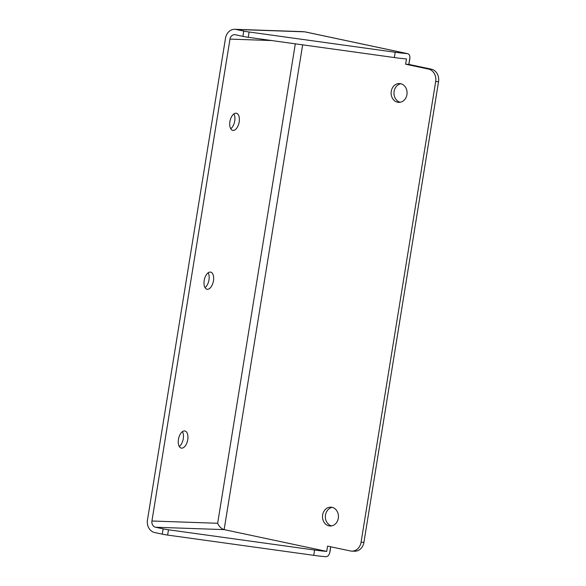 <?xml version="1.0" encoding="UTF-8"?>
<svg xmlns="http://www.w3.org/2000/svg" width="586" height="586" viewBox="0 0 586 586"><rect width="100%" height="100%" fill="white"/><g stroke="black" fill="none" stroke-linecap="round" stroke-linejoin="round"><path stroke-width="0.88" d="M322.637 514.933A9.42 7.977 -88 0 0 330.152 526.008A9.42 7.977 -88 0 0 338.312 518.258A9.42 7.977 -88 0 0 330.804 507.183A9.42 7.977 -88 0 0 322.637 514.933M332.225 507.388A9.42 7.977 -88 0 0 325.501 515.028A9.42 7.977 -88 0 0 331.588 525.906M391.258 91.291A9.42 7.977 -88 0 0 398.766 102.367A9.42 7.977 -88 0 0 406.933 94.617A9.42 7.977 -88 0 0 399.418 83.542A9.42 7.977 -88 0 0 391.258 91.291M400.839 83.739A9.42 7.977 -88 0 0 394.114 91.387A9.42 7.977 -88 0 0 400.201 102.264M233.162 130.407A8.746 4.593 102 0 0 239.125 122.364A8.746 4.593 102 0 0 236.37 113.252A8.746 4.593 102 0 0 235.946 113.201A8.746 4.593 102 0 0 229.976 121.243A8.746 4.593 102 0 0 232.737 130.356A8.746 4.593 102 0 0 233.162 130.407M230.738 128.744A8.746 4.593 102 0 0 234.568 121.807A8.746 4.593 102 0 0 233.887 113.911M181.697 448.144A8.746 4.593 102 0 0 187.667 440.093A8.746 4.593 102 0 0 184.905 430.981A8.746 4.593 102 0 0 184.487 430.93A8.746 4.593 102 0 0 178.518 438.98A8.746 4.593 102 0 0 181.272 448.092A8.746 4.593 102 0 0 181.697 448.144M179.279 446.481A8.746 4.593 102 0 0 183.11 439.537A8.746 4.593 102 0 0 182.429 431.648M207.429 289.272A8.746 4.593 102 0 0 213.392 281.229A8.746 4.593 102 0 0 210.638 272.116A8.746 4.593 102 0 0 210.213 272.065A8.746 4.593 102 0 0 204.25 280.108A8.746 4.593 102 0 0 207.005 289.22A8.746 4.593 102 0 0 207.429 289.272M205.005 287.609A8.746 4.593 102 0 0 208.836 280.672A8.746 4.593 102 0 0 208.155 272.776M302.654 44.836L224.138 529.619L326.724 551.404L327.581 546.108L350.391 550.957A10.76 9.12 -88 0 0 351.739 551.118A10.76 9.12 -88 0 0 361.064 542.262L435.684 81.549A10.76 9.12 -88 0 0 428.439 69.06L405.629 64.211L406.486 58.915A26.905 2.117 -170.8 0 1 402.252 58.527A26.905 2.117 -170.8 0 1 394.349 57.553L395.213 52.257L249.109 32.003L248.252 37.299L394.349 57.553M428.439 69.06L431.296 69.155L408.808 64.401A26.905 2.117 -170.8 0 1 405.629 64.211M361.064 542.262L363.921 542.365L438.54 81.652L435.684 81.549M363.921 542.365A10.76 9.12 92 0 1 354.596 551.221L351.739 551.118M431.296 69.155A10.76 9.12 92 0 1 438.54 81.652M330.68 546.767L329.669 552.986C328.878 555.44 327.611 556.678 325.86 556.7A26.905 2.117 -170.8 0 1 321.626 556.312A26.905 2.117 -170.8 0 1 313.73 555.33L167.625 535.077A6.724 0.527 -170.8 0 1 162.285 534.154L154.704 532.542A10.76 9.12 -88 0 1 147.46 520.046L225.507 38.156A10.76 9.12 -88 0 1 234.84 29.3A10.76 9.12 -88 0 1 236.18 29.468L243.769 31.073A6.724 0.527 9.2 0 0 249.109 32.003M151.935 520.998A5.384 4.556 -88 0 0 155.561 527.246L224.138 529.619C221.31 528.697 219.149 526.587 217.655 523.269L151.935 520.998L229.99 39.108L271.692 40.544M248.252 37.299A6.724 0.527 -170.8 0 1 242.904 36.369L235.323 34.757A5.384 4.556 -88 0 0 234.649 34.677A5.384 4.556 -88 0 0 229.99 39.108M395.213 52.257A26.905 2.117 9.2 0 0 403.109 53.231A26.905 2.117 9.2 0 0 407.343 53.619L407.68 53.67M162.285 534.154L163.142 528.858L155.561 527.246M313.73 555.33L314.587 550.034L168.482 529.781L167.625 535.077M314.587 550.034A26.905 2.117 9.2 0 0 322.483 551.016A26.905 2.117 9.2 0 0 326.724 551.404M163.142 528.858A6.724 0.527 9.2 0 0 168.482 529.781M330.775 546.789L329.999 551.594A5.384 2.827 102 0 1 329.669 552.986M236.18 29.468L304.757 31.834L407.343 53.619C409.043 53.883 409.892 55.245 409.892 57.706A5.384 2.827 102 0 1 409.768 59.105L408.903 64.401M295.315 43.818L217.655 523.269M242.904 36.369L243.769 31.073M409.892 57.706L408.808 64.401M303.387 31.666L234.84 29.3M305.02 31.864L407.644 53.663"/></g></svg>
